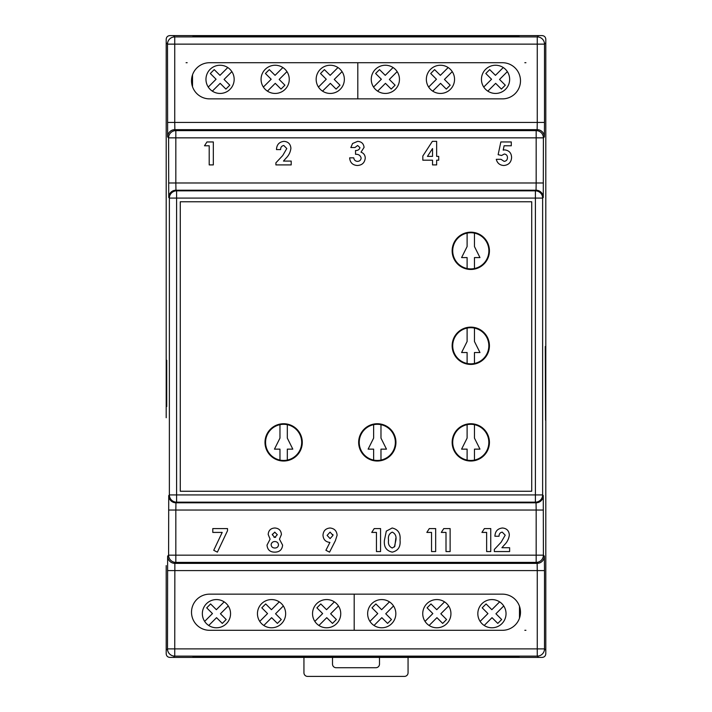 <?xml version="1.0" encoding="UTF-8"?>
<svg xmlns="http://www.w3.org/2000/svg" width="712" height="712" viewBox="0 0 712 712"><rect width="100%" height="100%" fill="white"/><g stroke="black" fill="none" stroke-linecap="round" stroke-linejoin="round"><path stroke-width="1.07" d="M525.919 630.307L524.833 630.307M545.801 345.427L545.801 39.213C545.57 37.033 544.369 35.831 542.188 35.6L169.812 35.6C167.631 35.831 166.43 37.033 166.199 39.213L166.199 417.73M166.199 349.04L166.199 127.43M525.919 62.718L524.833 62.718M187.167 62.718L186.081 62.718M166.199 565.595L166.199 653.803C166.43 655.983 167.631 657.194 169.812 657.416L542.188 657.416C544.369 657.194 545.57 655.983 545.801 653.803L545.801 421.344M516.245 656.526A5.42 5.42 0 0 1 513.263 657.416M195.755 656.526A5.42 5.42 0 0 0 198.737 657.416M195.755 36.499A5.42 5.42 0 0 1 198.737 35.6M516.245 36.499A5.42 5.42 0 0 0 513.263 35.6M408.056 657.416L408.056 672.787A3.613 3.613 0 0 1 404.443 676.4L307.557 676.4A3.613 3.613 0 0 1 303.944 672.787L303.944 657.416M379.274 657.416A3.613 3.613 0 0 1 379.496 658.689L379.496 664.109A3.613 3.613 0 0 1 375.883 667.722L336.117 667.722A3.613 3.613 0 0 1 332.504 664.109L332.504 658.689A3.613 3.613 0 0 1 332.727 657.416M202.35 613.673A14.098 14.098 0 0 1 216.448 599.575A14.098 14.098 0 0 1 230.555 613.673A14.098 14.098 0 0 1 216.448 627.779A14.098 14.098 0 0 1 202.35 613.673M257.45 613.673A14.098 14.098 0 0 1 271.548 599.575A14.098 14.098 0 0 1 285.645 613.673A14.098 14.098 0 0 1 271.548 627.779A14.098 14.098 0 0 1 257.45 613.673M312.541 613.673A14.098 14.098 0 0 1 326.648 599.575A14.098 14.098 0 0 1 340.745 613.673A14.098 14.098 0 0 1 326.648 627.779A14.098 14.098 0 0 1 312.541 613.673M204.647 621.389L212.461 613.575L206.711 607.834L210.61 603.936L216.359 609.686L224.164 601.871M228.258 605.965L220.444 613.771L226.194 619.52L222.295 623.418L216.546 617.669L208.741 625.474M259.747 621.389L267.552 613.575L261.811 607.834L265.701 603.936L271.45 609.686L279.264 601.871M283.349 605.965L275.544 613.771L281.285 619.52L277.395 623.418L271.646 617.669L263.832 625.474M314.837 621.389L322.652 613.575L316.902 607.834L320.8 603.936L326.55 609.686L334.355 601.871M338.449 605.965L330.635 613.771L336.384 619.52L332.486 623.418L326.746 617.669L318.932 625.474M354.193 630.307L354.193 594.155L354.193 630.307M367.641 613.673A14.098 14.098 0 0 1 381.739 599.575A14.098 14.098 0 0 1 395.836 613.673A14.098 14.098 0 0 1 381.739 627.779A14.098 14.098 0 0 1 367.641 613.673M422.741 613.673A14.098 14.098 0 0 1 436.839 599.575A14.098 14.098 0 0 1 450.936 613.673A14.098 14.098 0 0 1 436.839 627.779A14.098 14.098 0 0 1 422.741 613.673M477.832 613.673A14.098 14.098 0 0 1 491.93 599.575A14.098 14.098 0 0 1 506.036 613.673A14.098 14.098 0 0 1 491.93 627.779A14.098 14.098 0 0 1 477.832 613.673M369.937 621.389L377.752 613.575L372.002 607.834L375.9 603.936L381.641 609.686L389.455 601.871M393.54 605.965L385.735 613.771L391.484 619.52L387.586 623.418L381.837 617.669L374.031 625.474M425.037 621.389L432.843 613.575L427.093 607.834L430.991 603.936L436.741 609.686L444.546 601.871M448.64 605.965L440.826 613.771L446.575 619.52L442.677 623.418L436.937 617.669L429.122 625.474M480.128 621.389L487.942 613.575L482.193 607.834L486.091 603.936L491.832 609.686L499.646 601.871M503.74 605.965L495.926 613.771L501.675 619.52L497.777 623.418L492.028 617.669L484.222 625.474M519.484 618.194L519.484 606.268M344.359 79.344A14.098 14.098 0 0 1 330.261 93.441A14.098 14.098 0 0 1 316.164 79.344A14.098 14.098 0 0 1 330.261 65.246A14.098 14.098 0 0 1 344.359 79.344M289.259 79.344A14.098 14.098 0 0 1 275.161 93.441A14.098 14.098 0 0 1 261.064 79.344A14.098 14.098 0 0 1 275.161 65.246A14.098 14.098 0 0 1 289.259 79.344M234.168 79.344A14.098 14.098 0 0 1 220.07 93.441A14.098 14.098 0 0 1 205.964 79.344A14.098 14.098 0 0 1 220.07 65.246A14.098 14.098 0 0 1 234.168 79.344M342.063 71.627L334.248 79.441L339.998 85.191L336.1 89.08L330.359 83.34L322.545 91.145M318.46 87.06L326.265 79.246L320.516 73.496L324.414 69.607L330.163 75.347L337.969 67.542M286.963 71.627L279.157 79.441L284.907 85.191L281.009 89.08L275.259 83.34L267.454 91.145M263.36 87.06L271.174 79.246L265.425 73.496L269.323 69.607L275.063 75.347L282.878 67.542M231.872 71.627L224.058 79.441L229.807 85.191L225.909 89.08L220.168 83.34L212.354 91.145M208.26 87.06L216.074 79.246L210.325 73.496L214.223 69.607L219.972 75.347L227.778 67.542M192.516 74.822L192.516 86.757M357.807 62.718L357.807 98.87L357.807 62.718M509.65 79.344A14.098 14.098 0 0 1 495.552 93.441A14.098 14.098 0 0 1 481.446 79.344A14.098 14.098 0 0 1 495.552 65.246A14.098 14.098 0 0 1 509.65 79.344M454.55 79.344A14.098 14.098 0 0 1 440.452 93.441A14.098 14.098 0 0 1 426.355 79.344A14.098 14.098 0 0 1 440.452 65.246A14.098 14.098 0 0 1 454.55 79.344M399.459 79.344A14.098 14.098 0 0 1 385.352 93.441A14.098 14.098 0 0 1 371.255 79.344A14.098 14.098 0 0 1 385.352 65.246A14.098 14.098 0 0 1 399.459 79.344M507.353 71.627L499.539 79.441L505.289 85.191L501.39 89.08L495.641 83.34L487.836 91.145M483.742 87.06L491.556 79.246L485.807 73.496L489.705 69.607L495.454 75.347L503.259 67.542M452.253 71.627L444.448 79.441L450.189 85.191L446.299 89.08L440.55 83.34L432.736 91.145M428.651 87.06L436.456 79.246L430.716 73.496L434.605 69.607L440.354 75.347L448.168 67.542M397.163 71.627L389.348 79.441L395.098 85.191L391.2 89.08L385.45 83.34L377.645 91.145M373.551 87.06L381.365 79.246L375.616 73.496L379.514 69.607L385.254 75.347L393.068 67.542M470.783 232.183A18.637 18.637 0 0 1 489.429 250.829A18.637 18.637 0 0 1 470.783 269.465A18.637 18.637 0 0 1 452.147 250.829A18.637 18.637 0 0 1 470.783 232.183M470.783 327.137A18.637 18.637 0 0 1 489.429 345.774A18.637 18.637 0 0 1 470.783 364.419A18.637 18.637 0 0 1 452.147 345.774A18.637 18.637 0 0 1 470.783 327.137M470.783 423.738A18.637 18.637 0 0 1 489.429 442.375A18.637 18.637 0 0 1 470.783 461.02A18.637 18.637 0 0 1 452.147 442.375A18.637 18.637 0 0 1 470.783 423.738M358.661 442.375A18.637 18.637 0 0 1 377.307 423.738A18.637 18.637 0 0 1 395.943 442.375A18.637 18.637 0 0 1 377.307 461.02A18.637 18.637 0 0 1 358.661 442.375M264.998 442.375A18.637 18.637 0 0 1 283.643 423.738A18.637 18.637 0 0 1 302.28 442.375A18.637 18.637 0 0 1 283.643 461.02A18.637 18.637 0 0 1 264.998 442.375M166.439 360.245L166.724 406.525L166.724 360.245M173.434 657.416L174.734 656.117A7.227 7.227 -135 0 1 167.507 648.881L167.631 556.134A7.227 7.227 45 0 0 174.858 563.361L175.828 562.391A7.227 7.227 -135 0 1 168.602 555.164L168.726 495.579A7.227 7.227 45 0 0 175.953 502.806L176.603 502.165A7.227 7.227 -135 0 1 169.367 494.929L169.367 198.087L168.726 197.446L168.602 137.852L167.631 136.891L167.507 44.135A7.227 7.227 -45 0 1 174.734 36.908L173.434 35.6M168.602 182.984L175.828 182.984L175.828 137.852L168.602 137.852A7.227 7.227 -45 0 1 175.828 130.625L174.858 129.655L174.734 122.428L174.734 44.135L167.507 44.135L166.199 42.827M168.726 495.579L169.367 494.929L176.603 494.929L176.603 198.087L169.367 198.087A7.227 7.227 -45 0 1 176.603 190.861L175.953 190.211L175.828 182.984L536.172 182.984L536.047 190.211L175.953 190.211A7.227 7.227 -45 0 0 168.726 197.446M533.146 35.6L519.048 35.6L519.048 36.499L192.952 36.499L192.952 35.6L178.854 35.6M178.854 657.416L192.952 657.416L192.952 656.526L519.048 656.526L519.048 657.416L533.146 657.416M209.586 98.87L502.414 98.87A18.076 18.076 0 0 0 520.49 80.794A18.076 18.076 0 0 0 502.414 62.718L209.586 62.718A18.076 18.076 0 0 0 191.51 80.794A18.076 18.076 0 0 0 209.586 98.87M511.59 157.512C511.403 152.946 509.089 150.41 504.63 149.894C509.089 150.41 511.403 152.946 511.59 157.512C511.234 162.327 508.679 164.988 503.909 165.495C499.86 165.3 497.314 163.244 496.282 159.319L500.99 159.319L504.149 161.375C506.277 161.09 507.389 159.853 507.469 157.655C507.407 155.528 506.357 154.317 504.318 154.015L501.604 155.483L498.142 154.691L500.839 141.955L511.287 141.955L511.287 145.773L504.105 145.773L503.206 150.116L504.63 149.894M357.664 141.359L352.591 143.495L357.664 141.359C361.482 141.617 363.618 143.619 364.072 147.384C363.618 143.619 361.482 141.617 357.664 141.359M357.291 165.495C362.07 165.246 364.722 162.763 365.247 158.064C364.722 162.763 362.07 165.246 357.291 165.495C352.591 165.14 350.046 162.594 349.654 157.841L353.775 157.841C354.087 160.049 355.332 161.224 357.513 161.375C355.332 161.224 354.087 160.049 353.775 157.841M361.126 158.02C360.886 160.147 359.676 161.259 357.513 161.375C359.676 161.259 360.886 160.147 361.126 158.02C360.388 155.358 358.528 154.121 355.537 154.308C358.528 154.121 360.388 155.358 361.126 158.02M359.952 147.642C359.329 149.662 357.851 150.615 355.537 150.49C357.851 150.615 359.329 149.662 359.952 147.642L357.638 145.479L354.95 147.544L350.829 147.544L352.591 143.495M280.608 149.6C280.59 147.295 281.649 145.915 283.785 145.479L286.785 148.532L282.691 155.59L286.785 148.532L283.785 145.479C281.649 145.915 280.59 147.295 280.608 149.6L276.487 149.6C276.701 144.643 279.22 141.893 284.017 141.359C288.218 141.715 290.514 144.011 290.905 148.247C290.514 144.011 288.218 141.715 284.017 141.359M285.868 158.34C288.769 155.528 290.452 152.163 290.905 148.247C290.452 152.163 288.769 155.528 285.868 158.34L283.474 161.081L291.199 161.081L291.199 164.908L275.9 164.908L275.9 162.817L282.691 155.59M531.722 201.763L180.278 201.763L180.278 491.253L531.722 491.253L531.722 201.763M386.313 531.125L392.161 528.001L386.313 531.125L384.427 540.292C383.741 546.905 386.358 550.848 392.285 552.138C398.168 550.759 400.749 546.736 400.028 540.079C400.749 546.736 398.168 550.759 392.285 552.138M499.041 536.243C499.023 533.929 500.082 532.558 502.218 532.122L505.217 535.175L501.123 542.224L505.217 535.175L502.218 532.122C500.082 532.558 499.023 533.929 499.041 536.243L494.92 536.243C495.134 531.286 497.652 528.535 502.449 528.001C506.65 528.357 508.947 530.654 509.338 534.89C508.947 530.654 506.65 528.357 502.449 528.001M504.301 544.974C507.202 542.17 508.884 538.806 509.338 534.89C508.884 538.806 507.202 542.17 504.301 544.974L501.907 547.724L509.632 547.724L509.632 551.551L494.333 551.551L494.333 549.459L501.123 542.224M279.46 539.189L281.427 534.498C281.08 530.449 278.89 528.286 274.841 528.001C278.89 528.286 281.08 530.449 281.427 534.498L279.46 539.189L282.611 545.116L279.46 539.189M270.097 539.189L267.009 545.116L270.097 539.189L268.184 534.436C268.531 530.378 270.747 528.233 274.841 528.001M209.586 630.307L502.414 630.307A18.076 18.076 0 0 0 520.49 612.231A18.076 18.076 0 0 0 502.414 594.155L209.586 594.155A18.076 18.076 0 0 0 191.51 612.231A18.076 18.076 0 0 0 209.586 630.307M538.566 657.416L537.266 656.117L174.734 656.117L174.858 563.361L537.142 563.361L537.266 570.588L167.507 570.588M545.801 565.595L545.801 127.43M538.566 35.6L537.266 36.908L537.266 122.428L544.493 122.428L544.493 44.135L174.734 44.135L174.734 36.908L537.266 36.908A7.227 7.227 45 0 1 544.493 44.135L545.801 42.827M167.507 122.428L537.266 122.428L537.142 129.655L536.172 130.625A7.227 7.227 45 0 1 543.398 137.852L544.369 136.891L544.493 122.428M422.821 160.2L422.821 156.026L432.353 141.359L436.652 141.359L436.652 156.373L438.717 156.373L438.717 160.2L436.652 160.2L436.652 164.908L432.531 164.908L432.531 160.2L422.821 160.2M364.072 147.384L361.002 152.19C363.752 153.178 365.167 155.136 365.247 158.064M355.537 154.308L355.537 150.49M209.203 145.773L204.495 145.773L206.952 141.955L213.324 141.955L213.324 164.908L209.203 164.908L209.203 145.773M543.274 197.446A7.227 7.227 45 0 0 536.047 190.211L535.397 190.861A7.227 7.227 45 0 1 542.633 198.087L543.274 197.446L543.398 137.852L536.172 137.852L536.172 182.984L543.398 182.984M167.631 556.134L168.602 555.164L175.828 555.164L175.828 510.032L536.172 510.032L536.047 502.806A7.227 7.227 -45 0 0 543.274 495.579L542.633 494.929L542.633 198.087L535.397 198.087L535.397 190.861L176.603 190.861L176.603 198.087L535.397 198.087L535.397 494.929L542.633 494.929A7.227 7.227 135 0 1 535.397 502.165L536.047 502.806L175.953 502.806L175.828 510.032L168.602 510.032M392.161 528.001C398.115 529.381 400.74 533.404 400.028 540.079M376.443 532.416L371.735 532.416L374.2 528.589L380.564 528.589L380.564 551.551L376.443 551.551L376.443 532.416M335.388 540.666L337.114 535.193C336.705 530.832 334.337 528.438 330.012 528.001C325.687 528.429 323.346 530.814 322.99 535.157C323.284 539.536 325.589 541.957 329.905 542.428L325.9 550.296L329.558 552.138L335.388 540.666M282.611 545.116C282.13 549.735 279.549 552.076 274.859 552.138C270.07 552.165 267.454 549.824 267.009 545.116M222.197 532.416L212.799 532.416L212.799 528.589L227.511 528.589L227.511 530.734L217.382 552.138L213.734 550.296L222.197 532.416M446.006 532.416L441.289 532.416L443.754 528.589L450.126 528.589L450.126 551.551L446.006 551.551L446.006 532.416M431.543 532.416L426.835 532.416L429.292 528.589L435.664 528.589L435.664 551.551L431.543 551.551L431.543 532.416M486.634 532.416L481.926 532.416L484.391 528.589L490.755 528.589L490.755 551.551L486.634 551.551L486.634 532.416M543.398 510.032L536.172 510.032L536.172 555.164L543.398 555.164A7.227 7.227 135 0 1 536.172 562.391L537.142 563.361A7.227 7.227 -45 0 0 544.369 556.134L543.398 555.164L543.274 495.579M545.801 650.189L544.493 648.881L544.493 570.588L537.266 570.588L537.266 648.881L544.493 648.881A7.227 7.227 135 0 1 537.266 656.117L537.266 648.881L167.507 648.881L166.199 650.189M545.561 346.513L545.561 420.258L545.276 346.513M432.531 148.559L427.449 156.373L432.531 156.373L432.531 148.559M395.854 538.147L394.777 546.442L392.259 548.018C389.215 546.683 387.978 544.128 388.547 540.346C387.889 536.332 389.126 533.591 392.259 532.122C395.293 533.582 396.504 536.234 395.908 540.079L394.421 546.949M327.111 535.38L330.092 532.122L332.993 535.397L330.11 538.601L327.111 535.38M278.49 544.84C278.223 546.941 277.004 548 274.823 548.018C272.634 547.955 271.406 546.869 271.13 544.751C271.468 542.678 272.714 541.609 274.868 541.538C277.021 541.645 278.232 542.74 278.49 544.84L278.321 545.917M277.306 534.703L274.814 537.427L272.304 534.73L274.743 532.122L277.306 534.703L274.743 532.122M388.547 540.346C387.889 536.332 389.126 533.591 392.259 532.122M332.878 534.436L332.993 535.397L330.11 538.601M271.13 544.751L271.334 543.674M275.633 537.302L274.004 537.293M272.304 534.73L272.358 534.142M283.643 460.45A18.076 18.076 0 0 0 287.31 424.681A18.076 18.076 0 0 0 279.967 424.681L279.967 438.111L274.458 449.138L279.967 449.138L279.967 460.077A18.076 18.076 0 0 0 283.643 460.45M287.31 460.077L287.31 449.138L292.819 449.138L287.31 438.111L287.31 424.681M279.967 424.681A18.076 18.076 0 0 0 279.967 460.077M470.783 268.905A18.076 18.076 0 0 0 474.459 233.127A18.076 18.076 0 0 0 467.108 233.127L467.108 246.566L461.599 257.584L467.108 257.584L467.108 268.522A18.076 18.076 0 0 0 470.783 268.905M474.459 268.522L474.459 257.584L479.968 257.584L474.459 246.566L474.459 233.127M467.108 233.127A18.076 18.076 0 0 0 467.108 268.522M470.783 363.85A18.076 18.076 0 0 0 474.459 328.081A18.076 18.076 0 0 0 467.108 328.081L467.108 341.511L461.599 352.529L467.108 352.529L467.108 363.476A18.076 18.076 0 0 0 470.783 363.85M474.459 363.476L474.459 352.529L479.968 352.529L474.459 341.511L474.459 328.081M467.108 328.081A18.076 18.076 0 0 0 467.108 363.476M377.307 460.45A18.076 18.076 0 0 0 380.973 424.681A18.076 18.076 0 0 0 373.631 424.681L373.631 438.111L368.122 449.138L373.631 449.138L373.631 460.077A18.076 18.076 0 0 0 377.307 460.45M380.973 460.077L380.973 449.138L386.483 449.138L380.973 438.111L380.973 424.681M373.631 424.681A18.076 18.076 0 0 0 373.631 460.077M470.783 460.45A18.076 18.076 0 0 0 474.459 424.681A18.076 18.076 0 0 0 467.108 424.681L467.108 438.111L461.599 449.138L467.108 449.138L467.108 460.077A18.076 18.076 0 0 0 470.783 460.45M474.459 460.077L474.459 449.138L479.968 449.138L474.459 438.111L474.459 424.681M467.108 424.681A18.076 18.076 0 0 0 467.108 460.077M167.631 136.891A7.227 7.227 -45 0 1 174.858 129.655L537.142 129.655A7.227 7.227 45 0 1 544.369 136.891M536.172 130.625L175.828 130.625L175.828 137.852L536.172 137.852L536.172 130.625M535.397 494.929L176.603 494.929L176.603 502.165L535.397 502.165L535.397 494.929M536.172 555.164L175.828 555.164L175.828 562.391L536.172 562.391L536.172 555.164M544.493 570.588L544.369 556.134"/></g></svg>
